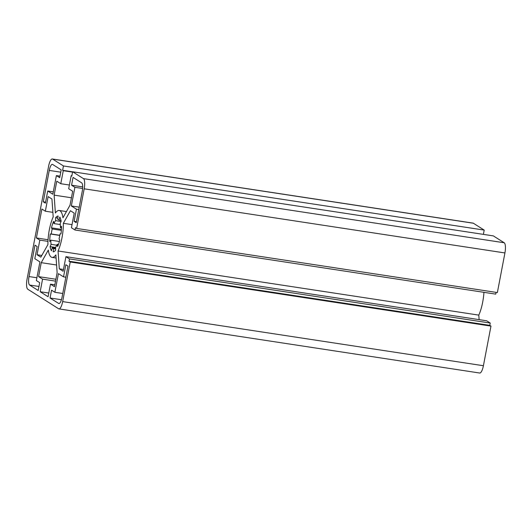 <?xml version="1.0" encoding="UTF-8"?>
<svg xmlns="http://www.w3.org/2000/svg" width="532" height="532" viewBox="0 0 532 532"><rect width="100%" height="100%" fill="white"/><g stroke="black" fill="none" stroke-linecap="round" stroke-linejoin="round"><path stroke-width="0.8" d="M59.584 236.441A14.83 4.322 -81.3 0 0 60.003 233.887L60.967 233.881A18.095 5.273 -81.3 0 0 61.513 226.319L60.449 227.689A14.83 4.322 -81.3 0 0 60.156 223.526L61.153 221.239A18.095 5.273 -81.3 0 0 59.784 217.089L59.032 220.128A14.83 4.322 -81.3 0 0 57.862 219.27A14.83 4.322 -81.3 0 0 57.656 219.257L58.108 216.032A18.095 5.273 -81.3 0 0 55.621 217.728L55.621 220.654A14.83 4.322 -81.3 0 0 53.971 223.586L53.606 221.312A18.095 5.273 -81.3 0 0 51.464 227.862L52.216 228.96A14.83 4.322 -81.3 0 0 51.258 233.98L50.294 233.987A18.095 5.273 -81.3 0 0 49.749 241.548L50.806 240.178A14.83 4.322 -81.3 0 0 51.099 244.341L50.108 246.635A18.095 5.273 -81.3 0 0 51.478 250.778L52.222 247.739A14.83 4.322 -81.3 0 0 53.393 248.597A14.83 4.322 -81.3 0 0 53.599 248.61L53.153 251.835A18.095 5.273 -81.3 0 0 55.641 250.14L55.641 247.214A14.83 4.322 -81.3 0 0 57.283 244.281L57.649 246.555A18.095 5.273 -81.3 0 0 59.797 240.005L59.045 238.915A14.83 4.322 -81.3 0 0 59.584 236.441M483.947 292.327A23.727 6.916 98.7 0 1 482.697 302.076A23.727 6.916 98.7 0 1 478.8 315.117L58.061 250.984A23.727 6.916 -81.3 0 0 61.958 237.944A23.727 6.916 -81.3 0 0 63.341 223.307L70.41 210.719L74.221 213.139L71.434 227.743L74.999 229.997L75.438 227.683L76.621 228.434L84.182 188.813A8.898 2.594 -81.3 0 0 83.464 178.632L72.631 171.77L71.8 176.105L71.168 175.706L68.688 188.72L72.678 191.254L70.018 205.199L62.949 217.788A23.727 6.916 -81.3 0 0 59.205 210.479A23.727 6.916 -81.3 0 0 55.381 212.993L54.124 195.131L56.784 181.179L60.774 183.713L63.261 170.699L62.63 170.293L63.454 165.957L52.621 159.095A8.898 2.594 -81.3 0 0 52.302 158.975A8.898 2.594 -81.3 0 0 48.592 166.27L27.072 279.054A8.898 2.594 -81.3 0 0 27.79 289.235L58.64 308.773A8.898 2.594 -81.3 0 0 58.952 308.893A8.898 2.594 -81.3 0 0 62.663 301.604L70.224 261.983L69.04 261.232L69.479 258.918L65.921 256.663L63.135 271.267L59.318 268.846L58.061 250.984M71.434 197.771L54.124 195.131M69.393 185.023L60.774 183.713M72.565 172.115L63.261 170.699M72.618 171.816L62.63 170.293M52.302 158.975L473.048 223.108A8.898 2.594 98.7 0 1 473.36 223.227L484.2 230.09L483.382 234.379M484.2 230.09L63.454 165.957M65.921 256.663L486.66 320.789L490.225 323.05L489.779 325.358L490.969 326.109L483.408 365.73A8.898 2.594 98.7 0 1 479.698 373.025L58.952 308.893M490.969 326.109L70.224 261.983M489.779 325.358L69.04 261.232M490.225 323.05L69.479 258.918M63.474 269.485L59.318 268.846M478.8 315.117L479.119 319.646M72.033 224.63L63.341 223.307M496.077 292.367L495.738 294.13L74.999 229.997M72.631 171.77L493.37 235.902L504.21 242.765A8.898 2.594 98.7 0 1 504.928 252.946L497.367 292.567L76.621 228.434M71.86 175.813L71.168 175.706M36.362 280.563L39.92 261.91L34.819 258.678L37.134 246.529L34.999 245.179L29.014 276.56A7.415 2.161 -81.3 0 0 29.612 285.039L38.191 290.479L39.681 282.665L36.362 280.563M41.795 255.46L37.034 254.735L40.851 257.149L47.92 244.56A23.727 6.916 98.7 0 1 53.2 216.883L51.937 199.021L48.126 196.601L45.34 211.211L41.895 209.029L36.382 237.95L39.82 240.125L37.034 254.735M52.881 212.354L45.34 211.211M48.053 239.726L36.382 237.95M47.966 241.368L39.82 240.125M54.477 286.688L57.137 272.736L55.873 254.875A23.727 6.916 98.7 0 1 52.056 257.395A23.727 6.916 98.7 0 1 48.306 250.08L41.237 262.668L38.577 276.62L42.573 279.147L40.173 291.729L48.08 296.736L50.48 284.161L54.477 286.688M56.591 265.009L41.237 262.668M55.893 279.26L38.577 276.62M55.534 281.122L42.573 279.147M48.784 293.039L40.173 291.729M54.829 284.82L50.48 284.161M65.855 277.219L63.527 276.866L58.427 273.634L54.869 292.287L51.544 290.179L50.055 297.993L58.64 303.426A7.415 2.161 -81.3 0 0 58.899 303.526A7.415 2.161 -81.3 0 0 61.998 297.448L67.983 266.073L65.848 264.717L63.527 276.866M62.749 293.491L54.869 292.287M61.439 299.729L50.055 297.993M61.486 227.849L60.449 227.689M61.007 220.428L59.032 220.128M58.061 219.324L57.656 219.257M57.822 218.067L55.621 217.728M61.047 221.478L55.621 220.654M60.296 224.551L53.971 223.586M61.413 229.378L51.464 227.862M61.346 230.349L52.216 228.96M59.79 235.277L51.258 233.98M59.764 235.43L50.294 233.987M59.411 241.488L50.806 240.178M56.851 245.219L51.099 244.341M55.641 247.473L50.108 246.635M55.641 248.258L52.222 247.739M55.641 248.923L53.599 248.61M58.473 244.461L57.283 244.281M82.62 188.481L74.892 187.304L71.335 205.957L76.435 209.189L74.121 221.339L76.256 222.689L82.241 191.314A7.415 2.161 -81.3 0 0 81.642 182.828L73.064 177.395L71.574 185.203L74.892 187.304M82.673 186.892L71.574 185.203M79.221 207.161L71.335 205.957M78.763 209.548L76.435 209.189M76.448 221.691L74.121 221.339M45.413 203.151L47.727 191.001L52.828 194.233L56.385 175.58L59.71 177.688L61.2 169.881L52.615 164.441A7.415 2.161 -81.3 0 0 52.355 164.341A7.415 2.161 -81.3 0 0 49.263 170.42L43.278 201.801L45.413 203.151M53.286 191.853L47.727 191.001M60.003 176.132L56.385 175.58M45.599 202.153L43.278 201.801M473.36 223.227L52.621 159.095M483.408 365.73L62.663 301.604M504.928 252.946L84.182 188.813M504.21 242.765L83.464 178.632M36.894 277.757L29.014 276.56M38.962 286.462L29.612 285.039M59.178 303.513L58.64 303.426M60.761 172.175L49.263 170.42M66.44 211.576L59.205 210.479M56.099 258.007L52.056 257.395"/></g></svg>
